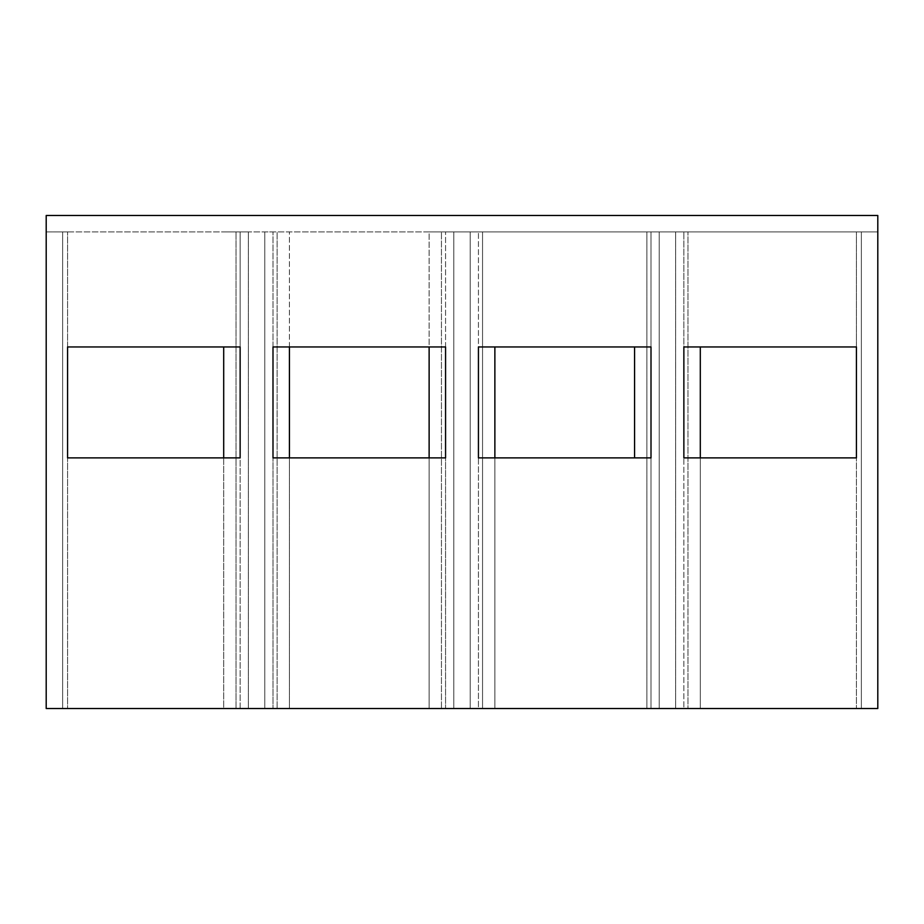 <?xml version="1.0" encoding="UTF-8"?>
<svg xmlns="http://www.w3.org/2000/svg" width="924" height="924" viewBox="0 0 924 924"><rect width="100%" height="100%" fill="white"/><g stroke="black" fill="none" stroke-linecap="round" stroke-linejoin="round"><path stroke-width="0.69" stroke-dasharray="4.62 3.46" d="M429.129 457.888L429.129 708.523L429.129 231.912L861.364 231.912L856.433 231.912L861.364 231.912L861.364 708.523L861.364 231.912L877.8 231.912L46.2 231.912L46.2 708.523L62.636 708.523L62.636 231.912L453.788 231.912L441.453 231.912L453.788 231.912L445.564 231.912L453.788 231.912L453.788 708.523L453.788 231.912L429.129 231.912L429.129 346.962M223.7 346.962L223.7 708.523L453.788 708.523L429.129 708.523L453.788 708.523L453.788 231.912L453.788 708.523L453.788 231.912L453.788 708.523L445.564 708.523L445.564 457.888L272.996 457.888L272.996 708.523L272.996 231.912L264.784 231.912L272.996 231.912L272.996 346.962L445.564 346.962L445.564 231.912L445.564 708.523L453.788 708.523L441.453 708.523L441.453 231.912L441.453 708.523L453.788 708.523L453.788 231.912L453.788 708.523L470.212 708.523L470.212 231.912L482.547 231.912L470.212 231.912L470.212 708.523L470.212 231.912L494.871 231.912L470.212 231.912L470.212 708.523L482.547 708.523L482.547 231.912L482.547 708.523L470.212 708.523L470.212 231.912L470.212 708.523L470.212 231.912L470.212 708.523L478.436 708.523L478.436 231.912L478.436 346.962L651.004 346.962L651.004 231.912L659.216 231.912L646.892 231.912L659.216 231.912L651.004 231.912L651.004 708.523L651.004 457.888L478.436 457.888L478.436 708.523L470.212 708.523L659.216 708.523L659.216 231.912L659.216 708.523L659.216 231.912L634.569 231.912L659.216 231.912L659.216 708.523L659.216 231.912L659.216 708.523L646.892 708.523L646.892 231.912L646.892 708.523L659.216 708.523L659.216 231.912L659.216 708.523L675.652 708.523L675.652 231.912L687.976 231.912L675.652 231.912L675.652 708.523L675.652 231.912L700.3 231.912L675.652 231.912L675.652 708.523L687.976 708.523L687.976 231.912L687.976 708.523L675.652 708.523L675.652 231.912L675.652 708.523L675.652 231.912L675.652 708.523L683.864 708.523L683.864 231.912L683.864 346.962L856.433 346.962L856.433 231.912L856.433 708.523L856.433 457.888L683.864 457.888L683.864 708.523L675.652 708.523L861.364 708.523L856.433 708.523L861.364 708.523L861.364 231.912L861.364 708.523L877.8 708.523L877.8 215.477L46.2 215.477L46.2 231.912L67.567 231.912L62.636 231.912L62.636 708.523L62.636 231.912L62.636 708.523L67.567 708.523L67.567 231.912L67.567 708.523L62.636 708.523L248.348 708.523L248.348 231.912L236.024 231.912L248.348 231.912L240.136 231.912L248.348 231.912L248.348 708.523L248.348 231.912L223.7 231.912L248.348 231.912L248.348 708.523L248.348 231.912L248.348 708.523L240.136 708.523L240.136 457.888L67.567 457.888M289.431 346.962L289.431 231.912L264.784 231.912L277.108 231.912L264.784 231.912L264.784 708.523L264.784 231.912L289.431 231.912L289.431 708.523L264.784 708.523L264.784 231.912L264.784 708.523L277.108 708.523L277.108 231.912L277.108 708.523L264.784 708.523L264.784 231.912L264.784 708.523L264.784 231.912L264.784 708.523L289.431 708.523L289.431 457.888M494.871 457.888L494.871 708.523L470.212 708.523L494.871 708.523L494.871 346.962M634.569 457.888L634.569 346.962M634.569 708.523L659.216 708.523L634.569 708.523M700.3 457.888L700.3 708.523L675.652 708.523L700.3 708.523L700.3 346.962M67.567 346.962L240.136 346.962L240.136 231.912L240.136 708.523L248.348 708.523L223.7 708.523L223.7 457.888M236.024 708.523L236.024 231.912L236.024 708.523L248.348 708.523L236.024 708.523M248.348 708.523L248.348 231.912L248.348 708.523M478.436 346.962L478.436 457.888M651.004 346.962L651.004 457.888M856.433 346.962L856.433 457.888M683.864 346.962L683.864 457.888M240.136 346.962L240.136 457.888M445.564 346.962L445.564 457.888M272.996 346.962L272.996 457.888"/><path stroke-width="1.39" d="M429.129 457.888L429.129 346.962M445.564 457.888L445.564 346.962L445.564 457.888L272.996 457.888L272.996 346.962L272.996 457.888M494.871 457.888L494.871 346.962M478.436 346.962L478.436 457.888L478.436 346.962L651.004 346.962L651.004 457.888L651.004 346.962M67.567 457.888L67.567 346.962L67.567 457.888L240.136 457.888L240.136 346.962L240.136 457.888M856.433 457.888L856.433 346.962L856.433 457.888L683.864 457.888L683.864 346.962L683.864 457.888M877.8 215.477L46.2 215.477L46.2 708.523L877.8 708.523L877.8 215.477M634.569 457.888L634.569 346.962M700.3 457.888L700.3 346.962M223.7 457.888L223.7 346.962M289.431 457.888L289.431 346.962M651.004 457.888L478.436 457.888M67.567 346.962L240.136 346.962M272.996 346.962L445.564 346.962M683.864 346.962L856.433 346.962"/></g></svg>
